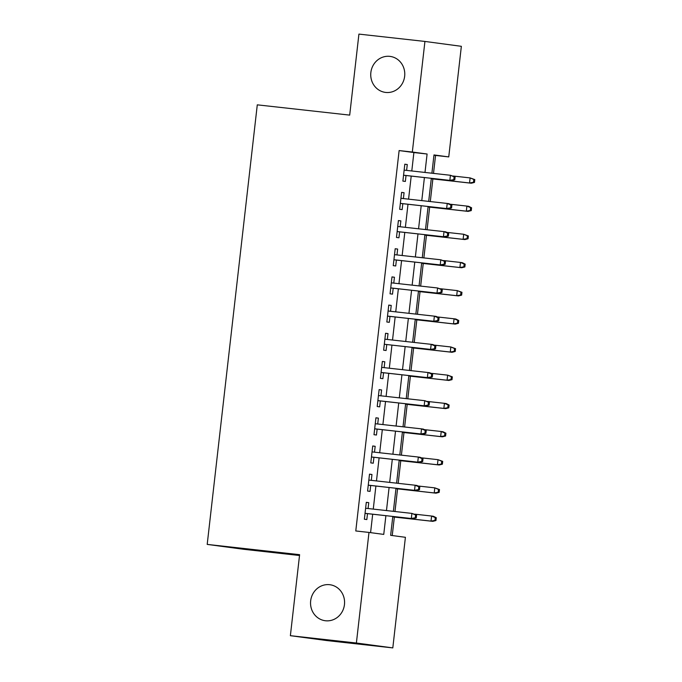 <?xml version="1.0" encoding="UTF-8"?>
<svg xmlns="http://www.w3.org/2000/svg" width="682" height="682" viewBox="0 0 682 682"><rect width="100%" height="100%" fill="white"/><g stroke="black" fill="none" stroke-linecap="round" stroke-linejoin="round"><path stroke-width="1.02" d="M329.611 584.696A18.15 16.999 97.6 0 1 329.96 584.738A18.15 16.999 97.6 0 1 344.436 604.789A18.15 16.999 97.6 0 1 325.502 620.756A18.15 16.999 97.6 0 1 325.152 620.714A18.15 16.999 97.6 0 1 310.685 600.654A18.15 16.999 97.6 0 1 329.611 584.696M389.806 56.367A18.15 16.999 97.6 0 1 390.164 56.41A18.15 16.999 97.6 0 1 404.631 76.469A18.15 16.999 97.6 0 1 385.697 92.437A18.15 16.999 97.6 0 1 385.347 92.385A18.15 16.999 97.6 0 1 370.88 72.335A18.15 16.999 97.6 0 1 389.806 56.367M299.517 555.498L243.627 549.283L207.2 544.407L257.285 104.84L349.695 115.113L358.92 34.1L424.929 41.44L461.356 46.316L448.747 156.911L433.982 154.933L431.902 173.211M433.505 173.39L435.551 155.445L448.747 156.911M392.244 535.541L394.349 517.075M394.98 511.517L397.555 488.892M398.194 483.342L400.769 460.717M401.4 455.167L403.974 432.541M404.614 426.983L407.188 404.358M407.819 398.808L410.402 376.183M411.033 370.633L413.607 348.008M414.238 342.458L416.821 319.832M417.452 314.274L420.027 291.649M420.666 286.099L423.241 263.474M423.872 257.924L426.455 235.299M427.085 229.749L429.66 207.123M430.291 201.565L432.874 178.94M392.798 516.453L390.641 535.327L405.406 537.305L392.806 647.9L356.388 643.024L368.988 532.429L383.753 534.407L385.884 515.686M356.388 643.024L290.379 635.684L326.806 640.56L392.806 647.9M368.084 508.533L368.757 502.66L366.294 502.327L364.367 519.232L366.831 519.565L367.504 513.64M371.298 480.35L371.963 474.484L369.508 474.152L367.581 491.057L370.036 491.39L370.71 485.465M374.503 452.175L375.177 446.301L372.713 445.977L370.786 462.882L373.25 463.214L373.924 457.29M377.717 423.999L378.382 418.126L375.927 417.802L374 434.707L376.455 435.031L377.137 429.106M380.931 395.816L381.596 389.951L379.132 389.618L377.206 406.523L379.669 406.856L380.343 400.931M384.137 367.641L384.81 361.775L382.346 361.443L380.42 378.348L382.883 378.68L383.557 372.756M387.35 339.466L388.015 333.592L385.56 333.268L383.634 350.173L386.089 350.505L386.762 344.581M390.556 311.29L391.229 305.417L388.766 305.084L386.839 321.998L389.303 322.322L389.976 316.397M393.77 283.107L394.435 277.242L391.98 276.909L390.053 293.814L392.508 294.147L393.19 288.222M396.984 254.932L397.649 249.066L395.185 248.734L393.258 265.639L395.722 265.971L396.395 260.047M400.189 226.756L400.863 220.883L398.399 220.559L396.472 237.464L398.936 237.788L399.609 231.863M403.403 198.581L404.068 192.708L401.604 192.375L399.678 209.289L402.141 209.613L402.815 203.688M435.551 155.445L433.948 155.232M411.792 170.977L413.889 152.546L399.123 150.569L355.782 530.963L368.988 532.429M370.582 532.642L372.687 514.219M373.267 509.104L375.893 486.036M376.481 480.929L379.107 457.861M379.686 452.754L382.312 429.686M382.9 424.571L385.526 401.51M386.106 396.395L388.74 373.327M389.32 368.22L391.945 345.152M392.534 340.037L395.159 316.977M395.739 311.862L398.365 288.801M398.953 283.686L401.579 260.618M402.158 255.511L404.793 232.443M405.372 227.328L407.998 204.268M408.578 199.153L411.212 176.084M406.608 170.398L407.282 164.532L404.818 164.2L402.892 181.105L405.355 181.438L406.029 175.513M290.379 635.684L299.611 554.679L207.2 544.407M399.123 150.569L412.329 152.035L424.929 41.44M424.997 172.444L427.094 154.013L412.329 152.035M386.472 510.571L389.098 487.511M389.678 482.396L392.303 459.327M392.892 454.221L395.517 431.152M396.097 426.037L398.731 402.977M399.311 397.862L401.937 374.793M402.516 369.687L405.151 346.618M405.73 341.512L408.356 318.443M408.944 313.328L411.57 290.268M412.15 285.153L414.784 262.084M415.364 256.978L417.989 233.909M418.569 228.802L421.203 205.734M421.783 200.619L424.409 177.559M431.322 178.326L428.688 201.386M428.108 206.501L425.483 229.57M424.895 234.676L422.269 257.745M421.689 262.86L419.063 285.92M418.475 291.035L415.85 314.095M415.27 319.21L412.636 342.279M412.056 347.385L409.43 370.454M408.85 375.569L406.216 398.629M405.637 403.744L403.011 426.804M402.423 431.919L399.797 454.988M399.217 460.094L396.592 483.163M396.003 488.278L393.378 511.338M413.889 152.546L427.094 154.013M404.81 164.26L407.282 164.532M401.604 192.435L404.068 192.708M398.39 220.61L400.863 220.883M395.185 248.785L397.649 249.066M391.971 276.969L394.435 277.242M388.757 305.144L391.229 305.417M385.552 333.319L388.015 333.592M382.338 361.494L384.81 361.775M379.132 389.678L381.596 389.951M375.918 417.853L378.382 418.126M372.704 446.028L375.177 446.301M369.499 474.212L371.963 474.484M366.285 502.387L368.757 502.66M403.565 175.24L451.62 180.577L403.565 175.197M453.803 179.647L454.792 179.784L455.116 176.962L454.127 176.834L453.803 179.647L449.856 180.346L450.427 175.274L404.145 170.125M454.127 176.834L450.427 175.274L455.116 176.962M451.62 180.577L454.792 179.784M474.476 182.418L474.8 179.596L473.82 179.468L473.496 182.282L474.476 182.418L471.313 183.219L469.54 182.981L470.12 177.908L453.249 176.033M473.82 179.468L470.12 177.908L474.8 179.596M473.496 182.282L469.54 182.981L431.271 178.727M471.313 183.219L431.271 178.761M400.351 203.415L448.415 208.76L400.351 203.372M450.597 207.831L451.578 207.959L451.902 205.146L450.913 205.009L450.597 207.831L446.642 208.522L447.222 203.449L400.931 198.3M450.913 205.009L447.222 203.449L448.995 203.688L451.902 205.146M448.415 208.76L451.578 207.959M397.137 231.59L445.201 236.935L397.146 231.556M447.383 236.006L448.372 236.134L448.688 233.321L447.707 233.184L447.383 236.006L443.428 236.697L444.008 231.624L397.725 226.484M447.707 233.184L444.008 231.624L445.781 231.863L448.688 233.321M445.201 236.935L448.372 236.134M393.932 259.774L441.996 265.11L393.932 259.731M444.178 264.181L445.158 264.318L445.482 261.496L444.493 261.368L444.178 264.181L440.222 264.872L440.802 259.799L394.511 254.659M444.493 261.368L440.802 259.799L445.482 261.496M441.996 265.11L445.158 264.318M390.718 287.949L438.782 293.294L390.726 287.906M440.964 292.356L441.953 292.493L442.268 289.671L441.288 289.543L440.964 292.356L437.009 293.055L437.588 287.983L391.298 282.834M441.288 289.543L437.588 287.983L442.268 289.671M438.782 293.294L441.953 292.493M471.271 210.593L471.586 207.78L470.606 207.643L470.282 210.465L471.271 210.593L468.099 211.394L466.326 211.156L466.906 206.083L450.035 204.208M470.606 207.643L466.906 206.083L468.679 206.322L471.586 207.78M470.282 210.465L466.326 211.156L428.066 206.902M468.099 211.394L428.057 206.944M468.057 238.768L468.381 235.955L467.392 235.827L467.076 238.64L468.057 238.768L464.894 239.57L463.121 239.331L463.7 234.258L446.829 232.383M467.392 235.827L463.7 234.258L468.381 235.955M467.076 238.64L463.121 239.331L424.852 235.077M464.894 239.57L424.852 235.12M464.851 266.952L465.167 264.13L464.186 264.002L463.862 266.815L464.851 266.952L461.68 267.745L459.907 267.514L460.486 262.442L443.615 260.567M464.186 264.002L460.486 262.442L462.26 262.672L465.167 264.13M463.862 266.815L459.907 267.514L421.647 263.261M461.68 267.745L421.638 263.295M461.637 295.127L461.961 292.305L460.972 292.177L460.657 294.999L461.637 295.127L458.474 295.928L456.701 295.69L457.272 290.617L440.402 288.742M460.972 292.177L457.272 290.617L461.961 292.305M460.657 294.999L456.701 295.69L418.433 291.436M458.474 295.928L418.424 291.478M387.512 316.124L435.568 321.469L387.512 316.081M437.75 320.54L438.739 320.668L439.063 317.855L438.074 317.718L437.75 320.54L433.803 321.231L434.374 316.158L388.092 311.009M438.074 317.718L434.374 316.158L436.148 316.397L439.063 317.855M435.568 321.469L438.739 320.668M458.423 323.302L458.747 320.489L457.767 320.352L457.443 323.174L458.423 323.302L455.261 324.103L453.487 323.865L454.067 318.792L437.196 316.917M457.767 320.352L454.067 318.792L455.84 319.031L458.747 320.489M457.443 323.174L453.487 323.865L415.219 319.611M455.261 324.103L415.219 319.653M434.545 348.715L435.525 348.843L435.849 346.03L434.869 345.893L434.545 348.715L430.589 349.406L384.307 344.265L432.362 349.644L430.589 349.406L431.169 344.333L384.878 339.193M434.869 345.893L431.169 344.333L432.942 344.572L435.849 346.03M432.362 349.644L435.525 348.843M381.085 372.483L429.149 377.819L381.093 372.44M431.331 376.89L432.32 377.027L432.635 374.205L431.655 374.077L431.331 376.89L427.375 377.581L427.955 372.517L381.673 367.368M431.655 374.077L427.955 372.517L429.728 372.747L432.635 374.205M429.149 377.819L432.32 377.027M377.879 400.658L425.943 406.003L377.879 400.615M428.125 405.065L429.106 405.202L429.43 402.38L428.441 402.252L428.125 405.065L424.17 405.764L424.75 400.692L378.459 395.543M428.441 402.252L424.75 400.692L429.43 402.38M425.943 406.003L429.106 405.202M374.665 428.833L422.729 434.178L374.674 428.79M424.912 433.249L425.9 433.377L426.216 430.564L425.236 430.427L424.912 433.249L420.956 433.94L421.536 428.867L375.253 423.727M425.236 430.427L421.536 428.867L423.309 429.106L426.216 430.564M422.729 434.178L425.9 433.377M371.46 457.008L419.515 462.353L371.46 456.974M421.706 461.424L422.687 461.552L423.011 458.739L422.022 458.602L421.706 461.424L417.751 462.115L418.322 457.042L372.04 451.902M422.022 458.602L418.322 457.042L420.095 457.281L423.011 458.739M419.515 462.353L422.687 461.552M455.218 351.486L455.533 348.664L454.553 348.536L454.229 351.349L455.218 351.486L452.047 352.279L450.273 352.04L450.853 346.968L433.982 345.092M454.553 348.536L450.853 346.968L455.533 348.664M454.229 351.349L450.273 352.04L412.013 347.786M452.047 352.279L412.005 347.829M452.004 379.661L452.328 376.839L451.339 376.711L451.024 379.524L452.004 379.661L448.841 380.454L447.068 380.224L447.648 375.151L430.777 373.276M451.339 376.711L447.648 375.151L452.328 376.839M451.024 379.524L447.068 380.224L408.799 375.97M448.841 380.454L408.799 376.004M448.799 407.836L449.114 405.023L448.134 404.886L447.81 407.708L448.799 407.836L445.627 408.637L443.854 408.399L444.434 403.326L427.563 401.451M448.134 404.886L444.434 403.326L446.207 403.565L449.114 405.023M447.81 407.708L443.854 408.399L405.594 404.145M445.627 408.637L405.585 404.187M445.585 436.011L445.909 433.198L444.92 433.061L444.604 435.883L445.585 436.011L442.422 436.812L440.649 436.574L441.22 431.501L424.349 429.626M444.92 433.061L441.22 431.501L442.993 431.74L445.909 433.198M444.604 435.883L440.649 436.574L402.38 432.32M442.422 436.812L402.371 432.362M442.371 464.195L442.695 461.373L441.714 461.245L441.39 464.058L442.371 464.195L439.208 464.988L437.435 464.749L438.014 459.677L421.144 457.801M441.714 461.245L438.014 459.677L442.695 461.373M441.39 464.058L437.435 464.749L399.166 460.495M439.208 464.988L399.166 460.538M368.246 485.192L416.31 490.529L368.254 485.149M418.492 489.599L419.473 489.736L419.797 486.914L418.816 486.786L418.492 489.599L414.537 490.298L415.116 485.226L368.826 480.077M418.816 486.786L415.116 485.226L416.89 485.456L419.797 486.914M416.31 490.529L419.473 489.736M439.165 492.37L439.489 489.548L438.5 489.42L438.176 492.233L439.165 492.37L435.994 493.171L434.229 492.933L434.801 487.86L417.93 485.985M438.5 489.42L434.801 487.86L439.489 489.548M438.176 492.233L434.229 492.933L395.961 488.679L435.994 493.171M365.032 513.367L413.096 518.712L365.041 513.324M415.278 517.783L416.267 517.911L416.583 515.089L415.602 514.961L415.278 517.783L411.323 518.473L411.902 513.401L365.62 508.252M415.602 514.961L411.902 513.401L416.583 515.089M413.096 518.712L416.267 517.911M435.951 520.545L436.275 517.732L435.287 517.595L434.971 520.417L435.951 520.545L432.789 521.346L431.015 521.108L431.595 516.035L414.724 514.16M435.287 517.595L431.595 516.035L433.368 516.274L436.275 517.732M434.971 520.417L431.015 521.108L392.747 516.854M432.789 521.346L392.747 516.896"/></g></svg>
